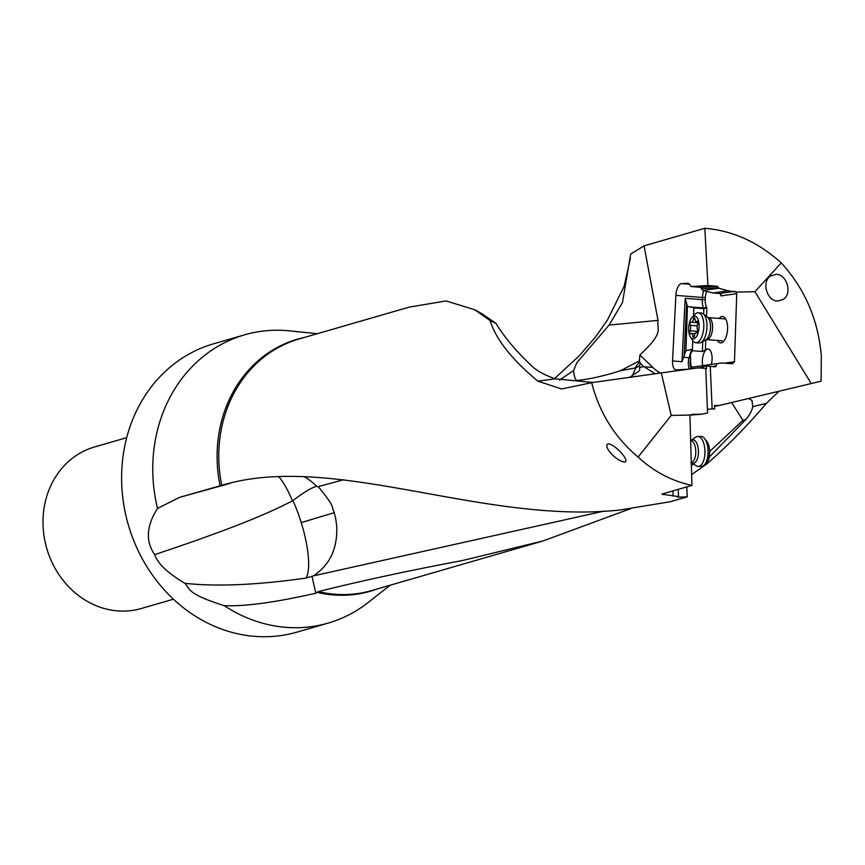 <?xml version="1.0" encoding="UTF-8"?>
<svg xmlns="http://www.w3.org/2000/svg" width="865" height="865" viewBox="0 0 865 865"><rect width="100%" height="100%" fill="white"/><g stroke="black" fill="none" stroke-linecap="round" stroke-linejoin="round"><path stroke-width="1.3" d="M661.909 494.196L678.495 496.575L677.836 497.137L687.221 496.878L669.986 501.776L619.794 510.026C483.038 524.774 332.863 451.627 221.754 485.351L221.462 485.427M662.158 494.012L691.957 485.384C671.943 481.124 653.994 471.695 638.111 457.088L671.197 415.395L690.475 415.059A2.206 1.957 -94.1 0 0 689.946 416.627L691.957 485.384M221.754 485.351A130.918 115.272 -106.1 0 1 298.901 339.048L409.221 307.107L446.091 300.955L474.777 309.767L490.066 320.547C495.926 339.35 511.864 359.559 537.879 381.162L561.655 388.969L591.682 382.665C599.337 412.681 614.82 437.485 638.111 457.088M677.263 496.932L677.814 496.769M607.933 443.842C602.624 447 618.086 462.753 625.33 461.932C629.115 459.575 614.269 443.615 607.933 443.842L608.506 443.767M624.725 462.018L625.33 461.932M678.29 489.341L678.495 496.575M672.992 490.877L673.143 496.067M701.796 414.216L691.805 414.389L690.475 415.059L701.796 414.216L707.57 412.951L705.754 368.436L698.423 367.852L661.303 372.901L671.197 415.395M591.682 382.665L661.303 372.901M705.754 368.436L706.521 368.706L706.532 365.787A232.75 104.708 94.6 0 1 702.715 367.041A232.75 104.708 94.6 0 1 699.277 367.917M559.45 380.124L573.538 370.588L576.933 362.597L609.09 325.078L658.005 320.385L644.057 245.865L704.824 228.274L707.916 285.515L690.93 286.553L700.358 287.31L702.942 290.51L713.009 292.954L719.626 293.484L720.967 294.414L721.107 295.895L720.058 293.57M658.005 320.385C656.654 329.922 664.58 332.246 639.884 354.899L652.816 367.42A110.342 49.64 -85.4 0 0 660.46 373.02M688.745 369.171L676.268 369.928A9.266 4.174 94.6 0 1 676.008 369.928A9.266 4.174 94.6 0 1 672.548 360.943L675.879 295.376A11.472 5.158 94.6 0 1 681.112 283.709A11.472 5.158 94.6 0 1 681.652 283.612L687.351 283.266A11.472 5.158 94.6 0 1 687.675 283.266A11.472 5.158 94.6 0 1 690.724 286.099L690.93 286.553M543.188 540.906L371.712 590.546A130.918 115.272 -106.1 0 1 345.124 594.558A130.918 115.272 -106.1 0 1 345.07 594.558A130.918 115.272 -106.1 0 1 318.352 591.606C359.754 581.183 407.912 570.803 462.84 560.455L543.188 540.906L630.974 508.523M644.057 245.865L630.661 254.072L622.476 302.555L609.09 325.078M781.214 262.895C804.71 288.564 818.085 319.488 821.318 355.677L821.09 381.195L719.431 405.447L714.533 405.534L714.685 408.929L712.144 408.972L710.262 366.392L715.247 366.803L716.458 365.571L716.523 363.657L722.437 362.965L732.428 363.765L734.461 361.732L736.742 293.646L736.212 292.046L754.918 291.71L781.214 262.895C758.302 242.189 732.839 230.652 704.824 228.274M778.987 391.272L766.325 403.414C747.382 425.785 727.552 445.951 706.846 463.889L709.808 456.558L745.987 419.374A54.527 21.268 -26.6 0 0 752.712 406.658L752.009 400.495L748.56 398.516M691.643 474.571L706.846 463.889M278.833 476.82A55.165 15.083 -105.5 0 1 292.37 500.77A55.165 15.083 -105.5 0 1 292.424 500.911L292.9 500.597A55.209 15.094 -107 0 1 301.247 522.633A55.209 15.094 -107 0 1 305.972 578.08C257.175 585.021 216.834 586.762 184.948 583.324C189.965 588.362 185.694 593.552 224.262 605.673C244.752 606.57 275.265 602.418 315.812 593.239L316.968 592.32A131.199 115.521 73.9 0 0 343.654 595.25A131.199 115.521 73.9 0 0 343.719 595.25A131.199 115.521 73.9 0 0 377.551 588.86M315.812 593.239L312.006 576.295L313.411 575.874L604.419 511.02M318.352 591.606L316.968 592.32M224.262 605.673A150.056 132.129 73.9 0 0 297.538 627.698A150.056 132.129 73.9 0 0 328.084 623.114A150.056 132.129 73.9 0 0 368.263 602.418L390.137 585.216M328.084 623.114L296.933 632.131A150.056 132.129 -106.1 0 1 266.388 636.726A150.056 132.129 -106.1 0 1 122.073 490.325A150.056 132.129 -106.1 0 1 213.471 343.848L244.622 334.831A150.056 132.129 73.9 0 0 157.506 508.447C146.369 525.898 145.417 541.295 154.673 554.638C157.808 563.699 167.907 573.257 184.948 583.324M317.314 333.717L289.645 330.863A150.056 132.129 73.9 0 0 275.167 330.235A150.056 132.129 73.9 0 0 244.622 334.831M474.777 309.767L481.989 313.736L495.883 323.348L490.066 320.547M304.739 337.361A131.199 115.521 73.9 0 0 220.078 485.816L179.466 497.375L157.506 508.447M221.364 485.449L220.078 485.816M686.756 486.898L687.221 496.878M811.262 383.595L754.918 291.71M712.144 408.972L707.397 409.275M710.262 366.392L706.532 365.787M716.523 363.657L692.703 367.095L692.378 367.744A9.266 4.174 94.6 0 1 691.805 368.75M692.162 368.155A11.029 4.963 94.6 0 1 690.584 359.072L690.616 358.088C689.924 354.996 690.638 352.542 692.746 350.714L691.643 349.406L689.146 357.548A9.266 4.174 -85.4 0 0 689.427 369.074M687.437 306.286A11.472 5.158 94.6 0 1 686.702 303.723L685.199 298.328L681.977 361.7L685.934 350.693L687.437 306.286L693.817 307.864L693.546 315.779M685.934 350.693L691.643 349.406M692.714 340.594L692.411 349.73M693.817 307.864L703.84 308.664L703.656 314.179M705.754 339.772L705.408 350.217L702.391 351.493L692.746 350.714M706.835 307.767L703.84 308.664L703.526 307.972A2.206 1.525 155.7 0 0 706.251 306.48L706.835 307.767L706.543 316.482M705.408 350.217A11.029 4.963 94.6 0 1 707.105 349.082A11.029 4.963 94.6 0 1 707.948 348.995A11.029 4.963 94.6 0 1 711.354 364.403M719.15 318.45A13.245 5.958 94.6 0 1 721.594 316.622A13.245 5.958 94.6 0 1 727.584 327.965A13.245 5.958 94.6 0 1 721.518 342.8A13.245 5.958 94.6 0 1 717.399 340.453M736.212 292.046L728.125 290.781L713.009 292.954M728.125 290.781L718.685 288.24L702.942 290.51M707.916 285.515L717.399 286.261L718.685 288.24M777.905 301.031C766.974 301.453 761.2 281.72 770.574 275.978L775.937 274.346C786.869 273.935 792.643 293.668 783.268 299.409L777.905 301.031M719.431 405.447L714.566 406.204M731.595 402.56L742.959 420.282L709.603 451.573M693.438 463.986L691.373 465.478M301.247 522.633A55.209 0.551 162.8 0 1 333.339 512.967A55.209 0.551 162.8 0 1 334.182 512.729C335.252 517.443 335.036 513.14 336.723 525.985C337.696 548.269 329.922 564.899 313.411 575.874M334.182 512.729L332.474 507.852C332.474 505.106 327.738 498.035 318.255 486.638L343.892 479.664M745.987 419.374A55.165 0.551 162.8 0 0 742.959 420.282L743.262 422.466M305.972 578.08L312.006 576.295M292.424 500.911C271.859 511.388 241.692 525.596 154.673 554.638M318.255 486.638L316.72 486.389C312.06 487.33 304.123 492.066 292.9 500.597M639.884 354.899L639.397 360.889L620.346 370.761L635.678 367.895L632.034 376.556M573.538 370.588C574.155 376.621 575.301 379.93 576.998 380.503C589.843 379.13 604.3 375.886 620.346 370.761M652.816 367.42L643.982 366.717L640.046 362.911A51.23 15.916 14 0 0 639.624 361.462L639.397 360.889M639.624 361.462L635.072 368.036M537.879 381.162L555.157 378.816A53.662 20.446 -175.1 0 1 553.568 378.243C544.074 374.686 537.057 370.836 532.548 366.706C517.021 352.25 504.792 337.793 495.883 323.348M555.157 378.816L592.936 382.481M629.579 377.345L639.516 370.717L639.797 367.29A53.662 20.446 4.9 0 0 639.505 365.971L635.678 367.895M639.797 367.29L643.982 366.717L655.162 373.767M639.505 365.971A47.434 18.078 4.9 0 0 640.046 362.911M173.465 599.185L141.222 608.517A84.078 74.033 -106.1 0 1 124.106 611.09A84.078 74.033 -106.1 0 1 43.25 529.066A84.078 74.033 -106.1 0 1 94.458 447L126.701 437.668M708.078 349.017A11.029 4.963 -85.4 0 0 707.375 349.114A11.029 4.963 -85.4 0 0 702.715 365.646M698.196 312.795L701.342 313.043A15.008 6.747 94.6 0 1 703.245 313.854A15.008 6.747 94.6 0 1 706.965 327.024A15.008 6.747 94.6 0 1 700.964 342.475A15.008 6.747 94.6 0 1 698.963 342.962L695.817 342.713A15.008 6.747 -85.4 0 0 703.818 326.775A15.008 6.747 -85.4 0 0 698.196 312.795A15.008 6.747 -85.4 0 0 694.649 314.568L692.054 317.423A11.472 5.158 -85.4 0 0 688.648 328.257A11.472 5.158 -85.4 0 0 690.486 337.188A11.472 5.158 -85.4 0 0 695.882 337.35A11.472 5.158 -85.4 0 0 699.071 326.754A11.472 5.158 -85.4 0 0 692.054 317.423M689.729 332.117A1.795 0.811 94.6 0 1 690.021 330.787A3.784 1.698 -85.4 0 0 690.659 327.965A3.784 1.698 -85.4 0 0 690.205 325.316A1.795 0.811 94.6 0 1 690 324.051A1.795 0.811 94.6 0 1 690.951 322.148A1.795 0.811 94.6 0 1 691.103 322.191A3.784 1.698 -85.4 0 0 691.416 322.288A3.784 1.698 -85.4 0 0 693.362 319.142A1.795 0.811 94.6 0 1 694.281 317.66A1.795 0.811 94.6 0 1 694.941 318.915A3.784 1.698 -85.4 0 0 696.347 321.575A3.784 1.698 -85.4 0 0 697.017 321.337A1.795 0.811 94.6 0 1 697.331 321.229A1.795 0.811 94.6 0 1 698.001 322.894A1.795 0.811 94.6 0 1 697.698 324.234A3.784 1.698 -85.4 0 0 697.071 327.046A3.784 1.698 -85.4 0 0 697.514 329.706A1.795 0.811 94.6 0 1 697.731 330.96A1.795 0.811 94.6 0 1 696.768 332.863A1.795 0.811 94.6 0 1 696.628 332.82A3.784 1.698 -85.4 0 0 696.314 332.733A3.784 1.698 -85.4 0 0 694.368 335.869A1.795 0.811 94.6 0 1 693.449 337.361A1.795 0.811 94.6 0 1 692.789 336.096A3.784 1.698 -85.4 0 0 691.384 333.436A3.784 1.698 -85.4 0 0 690.713 333.674A1.795 0.811 94.6 0 1 690.4 333.782A1.795 0.811 94.6 0 1 689.729 332.117M690.486 337.188L692.595 340.41A15.008 6.747 -85.4 0 0 695.817 342.713M691.6 462.775L696.217 465.803A15.008 6.92 -91 0 0 698.304 466.462A15.008 6.92 -91 0 0 704.953 450.957A15.008 6.92 -91 0 0 697.774 436.457A15.008 6.92 -91 0 0 695.709 437.182L691.2 440.371A11.742 5.417 -91 0 1 698.433 451.152A11.742 5.417 -91 0 1 691.6 462.775L690.876 462.624M697.774 436.457L700.91 436.403A15.008 6.92 89 0 1 704.543 438.523A15.008 6.92 89 0 1 708.078 450.903A15.008 6.92 89 0 1 704.997 464.159A15.008 6.92 89 0 1 701.439 466.408L698.304 466.462M704.543 438.523L706.878 441.496A11.472 5.287 89 0 1 709.592 450.968A11.472 5.287 89 0 1 707.224 461.099L704.997 464.159M663.12 494.694L663.087 493.742M713.149 366.63A231.431 104.103 -85.4 0 0 716.458 365.571M690.616 358.088L683.955 357.137M690.584 359.072A7.947 3.579 -85.4 0 0 691.416 368.804M681.977 361.7L672.548 360.943M675.879 295.376L702.402 297.484L702.293 299.69L685.199 298.328M706.716 291.429A9.266 4.174 -85.4 0 0 705.364 297.582L705.256 299.787L702.293 299.69A11.472 5.158 -85.4 0 0 703.526 307.972L689.794 306.88M702.737 341.48L702.391 351.493M705.256 299.787A9.266 4.174 -85.4 0 0 706.251 306.48M724.654 363.149L734.461 361.732M736.742 293.646L721.107 295.895M734.785 291.3L719.626 293.484M718.653 287.667L702.12 288.683M717.399 286.261L700.358 287.31M752.712 406.658L766.325 403.414M179.466 497.375L230.187 483.34M316.72 486.389A55.165 48.44 74.8 0 0 303.907 476.561M703.732 290.705A11.472 5.158 -85.4 0 0 702.402 297.484L705.364 297.582M689.524 284.239L681.652 283.612M687.351 283.266L687.999 283.32M686.702 303.723L683.999 356.996M708.413 317.596L707.602 317.325A11.742 5.287 94.6 0 1 710.511 327.64A11.742 5.287 94.6 0 1 705.818 339.729L706.662 339.599A11.029 4.963 -85.4 0 0 712.555 327.867A11.029 4.963 -85.4 0 0 708.413 317.596L725.713 318.969M690.021 330.787L697.687 331.392M694.303 336.226L692.789 336.096M697.017 321.337L697.623 321.391M693.362 319.142L694.973 319.272M690.205 325.316L697.201 325.867M690.648 440.555A11.029 5.093 89 0 1 695.763 451.216A11.029 5.093 89 0 1 691.286 462.58M554.541 378.6L579.582 355.461L595.12 337.501L607.392 320.115L624.087 286.434L630.444 258.073M707.602 317.325L703.245 313.854M705.818 339.729L700.964 342.475M706.662 339.599L722.188 340.832M695.028 333.728L691.384 333.436M697.049 332.787L696.314 332.733M697.817 321.693L696.347 321.575M698.001 322.807L691.416 322.288M690.486 440.555L691.2 440.371"/></g></svg>
